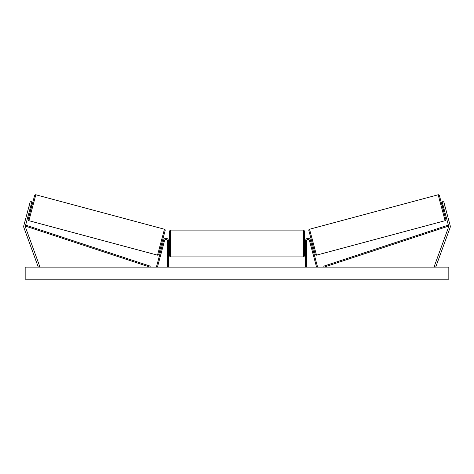 <?xml version="1.0" encoding="UTF-8"?>
<svg xmlns="http://www.w3.org/2000/svg" width="474" height="474" viewBox="0 0 474 474"><rect width="100%" height="100%" fill="white"/><g stroke="black" fill="none" stroke-linecap="round" stroke-linejoin="round"><path stroke-width="0.71" d="M163.595 244.151L163.388 244.934L163.595 244.151M168.406 267.117L168.406 240.691A2.423 2.423 0 0 0 163.649 240.063L156.467 266.856L157.439 267.117L164.62 240.324A1.41 1.41 0 0 1 167.399 240.691L167.399 267.117M31.989 201.367L25.371 226.074A1.612 1.612 0 0 0 25.412 227.04L39.798 266.566L38.281 267.117L23.896 227.591A3.229 3.229 0 0 1 23.813 225.654L30.431 200.952L31.989 201.367M30.419 207.215L28.861 206.794M28.553 207.968L28.339 208.744M443.581 207.215L448.629 226.074A1.612 1.612 0 0 1 448.588 227.04L434.202 266.566L435.719 267.117L450.104 227.591A3.229 3.229 0 0 0 450.187 225.654L443.569 200.952L442.011 201.367L443.581 207.215L445.139 206.794M442.011 201.367L443.569 200.952M445.661 208.744L445.447 207.968M305.594 267.117L305.594 240.691A2.423 2.423 0 0 1 310.351 240.063L317.533 266.856L316.561 267.117L309.38 240.324A1.41 1.41 0 0 0 306.601 240.691L306.601 267.117M310.405 244.151L310.612 244.934M170.427 256.932L169.414 255.919L169.414 231.105L170.427 230.097L170.427 256.932L303.573 256.932L303.573 230.097L304.586 231.105L304.586 255.919L303.573 256.932M168.406 244.951L168.406 242.072M305.594 244.951L305.594 242.072M35.84 194.778L28.896 220.694A1.007 1.007 0 0 1 28.185 219.462L34.608 195.489A1.007 1.007 0 0 1 35.84 194.778L164.46 229.238A1.007 1.007 0 0 1 165.171 230.477L158.749 254.443A1.007 1.007 0 0 1 157.516 255.16L164.46 229.238M28.896 220.694L157.516 255.16M29.898 209.164L30.875 209.425M30.946 205.266L31.918 205.526M30.052 208.607L30.792 205.823M161.438 244.406L162.41 244.667M162.564 244.11L163.305 241.331M162.481 240.514L163.459 240.774M448.831 267.117L25.169 267.117L25.169 279.222L448.831 279.222L448.831 267.117M438.16 194.778A1.007 1.007 0 0 1 439.392 195.489L445.815 219.462A1.007 1.007 0 0 1 445.104 220.694L316.484 255.16L309.54 229.238L438.16 194.778L445.104 220.694M316.484 255.16A1.007 1.007 0 0 1 315.251 254.443L308.829 230.477A1.007 1.007 0 0 1 309.54 229.238M444.102 209.164L443.125 209.425M443.054 205.266L442.082 205.526M443.948 208.607L443.208 205.823M312.562 244.406L311.59 244.667M311.519 240.514L310.541 240.774M311.436 244.11L310.695 241.331M25.371 226.074L149.914 267.117L150.228 266.157L25.685 225.114L25.371 226.074M448.629 226.074L324.086 267.117L323.772 266.157L448.315 225.114L448.629 226.074M170.427 230.097L303.573 230.097M169.414 241.497L168.406 241.497M168.406 245.532L169.414 245.532M304.586 241.497L305.594 241.497M304.586 245.532L305.594 245.532"/></g></svg>
